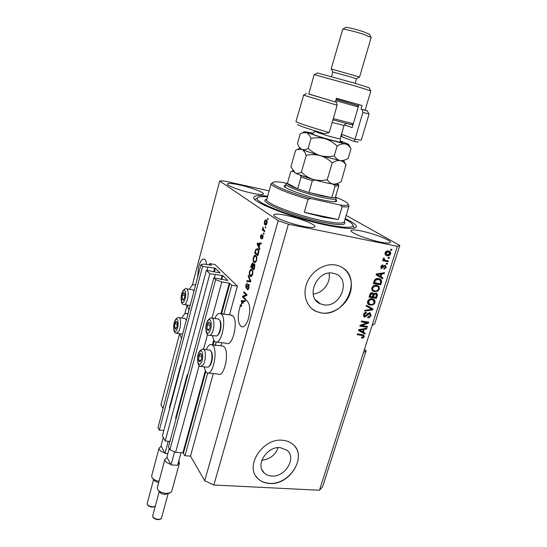 <?xml version="1.0" encoding="UTF-8"?>
<svg xmlns="http://www.w3.org/2000/svg" width="547" height="547" viewBox="0 0 547 547"><rect width="100%" height="100%" fill="white"/><g stroke="black" fill="none" stroke-linecap="round" stroke-linejoin="round"><path stroke-width="0.82" d="M231.764 285.226L237.419 286.143L214.992 264.522L209.658 263.599L211.32 265.254L203.887 264.051L200.94 264.714L202.595 266.396L215.279 268.228L220.072 272.926L206.404 270.245L209.863 273.746L222.8 275.558L227.832 280.502L213.863 277.794L215.668 279.62L221.795 281.944L229.282 283.161L231.764 285.226L223.709 314.6M213.863 277.794L168.449 447.002L169.905 449.702L175.608 452.321L182.903 452.807L184.995 455.754L207.682 373.04M215.142 345.841L216.174 342.08M184.995 455.754L190.506 456.116L213.296 373.546M220.947 345.841L221.808 342.702M229.487 314.887L237.419 286.143M175.608 452.321L199.129 365.553M203.532 349.321L207.552 334.49M212.004 318.067L221.795 281.944M169.905 449.702L215.668 279.62M214.362 277.876L215.231 274.642M169.96 441.367L165.215 441.026L209.863 273.746M165.215 441.026L162.411 435.843L206.404 270.245M207.04 270.348L207.853 267.285M200.94 264.714L157.987 427.658L159.327 430.14L202.595 266.396M159.327 430.14L163.833 430.489M209.289 264.98L209.658 263.599M271.674 476.034C285.178 477.442 296.966 457.771 287.031 450.263L280.276 447.631C267.073 445.983 254.964 465.162 264.215 472.957C266.191 474.817 268.673 475.835 271.674 476.034M261.849 460.266C269.787 459.357 275.237 455.145 278.211 447.631M323.571 304.775C340.514 308.337 351.721 278.874 335.161 273.787L333.123 273.247C316.542 269.397 304.829 298.094 320.453 303.865L323.571 304.775M313.11 293.965C322.655 293.65 331.236 282.423 329.014 273.131M321.219 312.959C332.487 314.751 345.376 306.258 349.738 294.307C354.224 282.389 349.205 269.274 338.408 265.719L335.749 265.035C324.897 262.943 311.934 270.758 307.113 282.43C302.183 294.06 306.334 307.038 316.063 311.421L321.219 312.959M311.858 308.74L315.961 311.332L321.116 312.87C344.042 317.65 362.579 280.18 342.99 267.982M269.548 483.459C290.19 485.51 307.995 455.419 292.618 444.116C289.876 441.894 286.546 440.615 282.635 440.287C262.69 437.682 244.14 466.639 257.938 478.604C260.987 481.558 264.857 483.172 269.548 483.459M256.03 476.307L257.849 478.481C260.898 481.428 264.769 483.049 269.459 483.329C288.399 485.168 306.258 459.172 294.785 446.284M206.547 264.509C206.287 261.589 205.597 259.798 204.469 259.121C202.246 258.505 200.27 261.124 198.547 266.97L197.631 277.247M239.401 308.959C237.419 317.848 238.061 323.756 241.316 326.689C244.092 327.55 246.506 324.781 248.557 318.375C250.547 309.424 249.931 303.489 246.704 300.577L244.037 300.836L245.186 301.014L244.29 301.739L241.651 301.322L242.253 302.607L243.394 302.785L243.046 303.284L241.904 303.113L240.694 305.349L241.836 305.52L241.507 306.286L240.365 306.108L239.401 308.959M380.507 242.095C386.599 243.285 389.888 243.401 390.367 242.424C391.433 240.379 373.683 233.473 361.211 230.984C354.955 229.719 351.55 229.59 350.989 230.581C349.711 232.509 367.755 239.607 380.507 242.095M251.989 193.18C259.08 194.657 262.902 194.923 263.469 193.987C264.215 192.4 250.492 187.286 239.183 184.865C231.976 183.334 228.044 183.04 227.374 183.99C226.492 185.501 240.461 190.753 251.989 193.18M302.99 226.308C310.368 227.743 314.361 227.873 314.963 226.697C315.975 224.523 299.188 217.993 286.149 215.374C278.608 213.863 274.478 213.706 273.76 214.909C272.563 216.968 289.664 223.702 302.99 226.308M179.792 333.732L181.44 338.696M187.826 314.45L186.876 313.547C185.228 312.911 183.607 314.429 182.007 318.087M188.947 310.197L187.19 305.014M189.618 289.295C191.293 285.616 192.961 284.119 194.636 284.802L195.45 285.534M221.788 345.943L223.21 346.128L224.277 346.996C229.719 352.555 224.14 377.703 218.294 374.107L208.339 372.992M206.205 349.663C208.01 345.588 209.911 343.926 211.901 344.685L212.94 345.56C218.226 351.119 212.653 376.445 206.971 372.842L205.768 371.782L204.045 366.791M216.639 342.032L226.581 343.318C232.619 347.174 238.649 321.144 232.885 315.934L230.533 315.045M212.318 335.708L214.192 340.993L215.21 341.848C221.084 345.704 227.101 319.496 221.494 314.279L220.646 313.602C218.622 312.781 216.653 314.416 214.745 318.504M267.681 196.168C259.121 195.142 254.492 195.525 253.808 197.303C250.526 201.768 294.313 218.725 327.968 225.453C345.704 228.961 355.181 229.412 356.412 226.82C356.644 224.94 352.918 222.178 345.225 218.533M190.506 456.116L204.708 480.758L213.856 485.018L319.462 490.242L322.573 486.844L366.134 350.709L364.473 349.321M319.462 490.242L363.386 352.719L366.134 350.709M363.386 352.719L372.042 325.602L374.722 323.879L399.809 245.466L346.162 215.422M241.904 303.113L241.227 301.424L241.459 300.59L244.037 300.836M240.365 306.108L240.256 304.905L240.694 305.349M243.312 296.734L245.733 299.106L245.494 299.975L242.458 296.994L242.711 296.077L246.109 294.936L243.682 292.59L243.921 291.729L246.977 294.669L246.718 295.599L243.312 296.734M248.782 284.303L248.953 287.784C248.495 289.315 247.948 289.965 247.306 289.719L247.326 288.693L248.612 287.366L248.55 285.178L246.041 288.269L245.753 284.98L247.381 283.271L246.116 285.281L246.164 287.319L246.553 287.339L247.688 284.905L248.782 284.303M248.441 275.49L250.806 280.946L250.56 281.849L246.765 281.514L247.018 280.618L250.307 281.11L248.194 276.392L248.441 275.49M252.7 274.362L251.511 276.413L250.205 276.303C249.254 275.572 249.022 273.979 249.5 271.517C250.157 269.637 250.895 268.926 251.723 269.391L252.912 271.456L252.7 274.362M256.646 260.263L255.442 262.348L254.116 262.286C253.152 261.589 252.912 260.003 253.391 257.534C254.075 255.586 254.847 254.861 255.702 255.36L256.858 257.343L256.646 260.263M259.128 246.964L259.887 248.475L259.627 249.405L257.172 244.133L257.411 243.265L261.404 243.046L261.145 243.976L259.962 243.969L259.128 246.964M267.722 218.41L268.194 218.738L267.941 219.648L267.469 219.313L267.722 218.41M192.312 285.24L219.696 180.989L278.197 220.667L288.406 224.188L397.361 246.314L399.809 245.466M163.054 408.445L160.921 404.753L179.587 333.704M184.79 313.889L187.122 305M204.708 480.758L278.197 220.667M266.362 220.031C267.114 220.414 267.312 221.521 266.957 223.354C266.41 224.872 265.808 225.412 265.158 224.974L265.035 224.892C264.304 224.482 264.119 223.381 264.468 221.59C265.008 220.079 265.603 219.532 266.259 219.962L266.362 220.031M265.384 226.766L265.856 227.108L265.61 228.01L265.131 227.668L265.384 226.766M263.606 229.802L264.851 230.711L264.598 231.613L262.211 229.856L262.464 228.961L262.84 229.241L263.08 227.121L263.606 229.802M263.661 232.947L264.126 233.295L263.88 234.198L263.408 233.849L263.661 232.947M262.772 234.998L262.95 237.699L261.589 239.251L262.628 237.377L262.581 235.942L260.659 238.403L260.488 235.88L261.726 234.348L260.83 236.099L260.81 237.439L262.772 234.998M257.842 248.659C258.834 249.268 259.073 250.793 258.56 253.22L257.856 255.736L254.67 253.124L255.77 249.439L257.842 248.659M254.417 263.907L254.635 267.271L253.904 269.876L250.765 267.148L251.49 264.543L252.817 262.833L253.316 264.406L254.417 263.907M269.145 190.896L223.709 180.9L219.696 180.989M361.629 325.554L367.44 326.429L367.174 327.256L359.871 326.162L360.152 325.274L367.051 322.778L361.225 321.882L361.485 321.048L368.794 322.169L368.507 323.058L361.629 325.554L361.061 325.103L367.933 322.614L368.507 323.058M369.683 312.665L370.121 312.788L371.003 315.537C370.367 317.212 369.259 317.978 367.687 317.841L367.857 316.993L370.169 315.332L369.704 313.581L364.719 317.164L364.24 317.028L363.454 314.504C364.008 312.98 364.999 312.269 366.428 312.371L366.258 313.226L364.323 314.614L365.006 316.33L365.834 316.18L367.543 313.636L369.683 312.665M366.469 305.267L372.979 309.007L372.705 309.875L364.623 311.113L364.897 310.252L371.974 309.349L366.196 306.142L366.469 305.267M375.092 302.676L373.191 304.87L369.273 304.98C367.775 304.392 367.208 303.209 367.584 301.424C368.664 299.284 370.264 298.423 372.37 298.833L374.736 300.105L375.092 302.676L374.504 302.252L372.603 304.447L373.191 304.87M379.392 289.151L377.485 291.36L373.717 291.496C372.11 290.936 371.495 289.712 371.871 287.838C372.965 285.684 374.565 284.823 376.678 285.254L379.044 286.553L379.392 289.151L378.797 288.748L376.883 290.956L377.485 291.36M380.924 276.761L382.879 277.876L382.599 278.765L376.09 274.792L376.357 273.958L384.534 272.673L384.254 273.562L381.84 273.876L380.924 276.761L380.322 276.365L381.232 273.493L381.84 273.876M390.859 249.282L391.912 249.487L391.631 250.355L390.585 250.15L390.859 249.282M213.856 485.018L288.406 224.188M372.042 325.602L397.361 246.314M388.527 251.011L388.917 251.1C390.312 251.415 390.879 252.352 390.606 253.897C389.799 255.483 388.637 256.078 387.105 255.681L386.695 255.586C385.341 255.251 384.801 254.328 385.074 252.803C385.861 251.237 387.016 250.635 388.527 251.011M388.315 257.302L389.361 257.507L389.088 258.369L388.035 258.163L388.315 257.302M385.532 260.317L388.295 260.851L388.021 261.712L382.681 260.687L382.955 259.818L383.809 259.982L383.187 258.779L383.727 258.013L384.391 258.492L384.486 259.955L385.532 260.317M386.462 263.128L387.508 263.326L387.235 264.187L386.189 263.989L386.462 263.128M385.197 265.172L386.271 267.531L383.905 269.261L384.083 268.386L385.532 267.333L385.15 266.081L384.514 266.163L381.464 268.68L380.733 266.526L382.886 264.851L382.709 265.726L381.505 266.642L381.82 267.845L385.197 265.172M378.729 278.628L379.584 278.84C381.286 279.332 381.902 280.522 381.437 282.423L380.664 284.837L373.334 283.537L374.613 279.927C375.837 278.649 377.204 278.211 378.729 278.628M375.789 293.062L376.233 293.171C377.307 293.65 377.615 294.56 377.15 295.893L376.357 298.395L369.034 297.158L369.834 294.628C370.271 293.254 371.126 292.611 372.391 292.7L373.635 293.876L375.789 293.062M363.324 332.214L365.273 333.226L364.999 334.087L358.511 330.47L358.77 329.656L366.88 328.193L366.606 329.048L364.206 329.424L363.324 332.214L362.75 331.755L363.632 328.973L364.206 329.424M364.261 336.72L363.358 337.889L361.451 338.108L361.622 337.267L363.427 336.562L363.14 335.66L357.184 334.682L357.444 333.855L363.564 334.887L364.261 336.72L363.693 336.261L362.784 337.424L363.358 337.889M391.214 249.35L391.009 250L391.631 250.355M391.009 250L390.654 249.924M389.423 251.271L389.99 253.535L390.606 253.897M389.99 253.535C389.184 255.114 388.021 255.709 386.49 255.319L387.105 255.681M386.49 255.319L385.628 255.059M388.883 252.051L387.686 251.524L385.218 252.618L386.168 254.287M385.833 252.981L387.379 254.82L389.854 253.726L388.589 251.955L385.833 252.981L385.218 252.618M387.686 251.524L388.308 251.887M388.671 257.37L388.466 257.999L389.088 258.369M388.466 257.999L388.11 257.931M387.604 260.714L387.406 261.336L388.021 261.712M387.406 261.336L382.756 260.447M383.686 258.054L384.391 258.492M383.782 258.116L383.502 258.683L384.11 259.059M383.502 258.683L384.486 259.955M386.818 263.196L386.62 263.811L387.235 264.187M386.62 263.811L386.264 263.743M385.423 265.227L385.662 267.155L386.271 267.531M385.662 267.155L384.001 268.816M384.445 265.678L383.898 265.787L384.514 266.163M383.898 265.787L381.047 268.338L381.656 268.721M382.189 264.905L382.709 265.726M382.1 265.35L380.897 266.259L381.505 266.642M380.897 266.259L381.553 267.702M382.264 277.52L381.991 278.368L382.599 278.765M381.991 278.368L376.097 274.772M383.768 272.796L384.254 273.562M383.645 273.172L381.232 273.493M380.89 274.006L380.288 273.616L376.391 274.129L380.158 276.324L380.89 274.006L376.992 274.519M380.206 279.107L380.835 282.02L381.437 282.423M380.835 282.02L380.062 284.433L380.664 284.837M380.062 284.433L373.423 283.257M379.933 280.002L377.847 279.086L374.839 279.852L373.868 282.437L380.083 283.831L380.548 282.368L380.131 280.132L378.449 279.483L375.433 280.249L374.463 282.833M374.326 280.994L374.921 281.39M374.839 279.852L375.433 280.249M377.847 279.086L378.449 279.483M376.883 290.956L374.121 291.346L374.709 291.756M374.121 291.346L372.589 290.854M378.011 285.684L379.044 286.553M378.442 286.149L378.797 288.748M377.464 286.43L375.789 285.698L374.018 285.76L372.145 287.572L373.17 290.129M372.739 287.982C372.445 289.363 372.897 290.266 374.086 290.676L374.989 290.908C376.548 291.23 377.731 290.601 378.538 289.014C378.818 287.606 378.346 286.703 377.136 286.293L374.613 286.163L372.739 287.982L372.145 287.572M374.018 285.76L374.613 286.163M375.789 285.698L376.384 286.102M376.35 293.219L376.555 295.476L375.762 297.978L376.357 298.395M375.762 297.978L369.129 296.857M372.719 292.789L373.635 293.876M375.727 293.958L374.934 293.493L373.109 294.997L372.616 296.556L375.768 297.404L376.473 294.895L375.529 293.91L373.704 295.407L373.204 296.973M372.336 293.589L371.652 293.158L370.011 294.655L369.574 296.036L372.35 296.823L373.02 294.484L372.24 293.568L370.599 295.065L370.162 296.453M371.652 293.158L372.24 293.568M374.934 293.493L375.529 293.91M372.603 304.447L369.84 304.857L370.422 305.281M369.84 304.857L368.227 304.337M373.799 299.298L374.736 300.105M374.148 299.681L374.504 302.252M373.225 300.023L371.495 299.257L369.731 299.332L367.857 301.137L368.822 303.626M368.446 301.561L369.683 304.173L370.702 304.44C372.254 304.747 373.437 304.118 374.237 302.539L372.951 299.906L372.083 299.674L370.312 299.749L368.446 301.561L367.857 301.137M369.731 299.332L370.312 299.749M371.495 299.257L372.083 299.674M372.37 308.652L372.117 309.445L372.705 309.875M372.117 309.445L364.794 310.566M366.223 306.06L371.974 309.349M370.169 312.809L370.415 315.106L371.003 315.537M370.415 315.106L367.769 317.424M369.492 313.424L368.856 313.075L369.437 313.506M368.856 313.075L364.145 316.72L364.719 317.164M364.145 316.72L363.659 316.59L364.24 317.028M365.765 312.364L366.258 313.226M365.676 312.788L363.741 314.176L364.323 314.614M363.741 314.176L364.398 315.988M366.75 326.327L367.174 327.256M366.599 326.805L359.981 325.814M361.328 321.54L367.051 322.778M368.104 322.06L367.933 322.614M364.658 332.904L364.432 333.629L364.999 334.087M364.432 333.629L358.552 330.354M366.114 328.33L366.606 329.048M366.025 328.597L363.632 328.973M363.27 329.574L362.695 329.123L358.832 329.725L362.558 331.817L363.27 329.574L359.406 330.176M362.784 337.424L361.533 337.697M362.743 335.338L357.294 334.32M363.591 334.894L363.693 336.261M268.003 219.422L267.469 219.313M265.856 225.056L265.035 224.892M266.013 224.974L265.521 224.12M264.857 221.672L264.468 221.59M266.006 220.865L266.574 220.202M267.066 221.056L266.724 221.029M265.856 224.147L266.58 224.304M264.803 221.856L265.384 224.051L266.621 223.087L266.129 220.947L264.803 221.856M267.086 221.138L266.129 220.947M267.011 223.162L266.621 223.087M265.671 227.771L265.131 227.668M264.741 231.094L262.211 229.856M263.374 230.082L263.483 229.692M263.182 229.309L262.84 229.241M263.216 227.969L262.717 227.873M263.948 233.952L263.408 233.849M262.669 238.492L261.958 238.355M263.011 237.453L262.628 237.377M263.175 236.051L262.581 235.942M260.878 235.955L260.488 235.88M261.555 237.583L260.919 237.46M261.637 237.412L261.083 237.302M262.936 235.996L263.121 235.62M257.815 244.249L257.172 244.133M259.941 244.051L258.416 243.989L258.567 243.483L257.411 243.265M258.567 243.483L261.322 243.333M258.416 243.989L257.623 243.962L258.834 246.376L259.504 243.969M259.271 246.458L258.834 246.376M258.02 255.141L255.818 253.336L254.67 253.124M256.345 249.541L255.77 249.439M257.111 249.282L257.794 248.625M258.574 249.63L257.924 249.487M255.285 252.55L257.726 254.546L258.28 250.512L257.589 249.541L256.099 249.911L255.285 252.55M258.163 254.622L257.726 254.546M258.615 249.733L257.589 249.541M258.847 250.615L258.28 250.512M258.594 253.104L258.15 253.022M255.21 262.478L254.116 262.286M255.237 262.464L254.587 261.562C255.203 261.917 255.764 261.384 256.269 259.955C256.625 258.081 256.434 256.905 255.695 256.406L254.875 256.181L253.76 257.835C253.398 259.736 253.603 260.926 254.362 261.411L254.581 261.562M253.829 257.616L253.391 257.534M255.23 256.174L255.941 255.524M255.504 256.276L256.085 256.379M255.073 261.651L255.941 261.849M256.659 256.584L255.695 256.406M256.7 260.03L256.269 259.955M254.082 269.233L251.914 267.346L250.765 267.148M252.953 263.825L253.206 263.367M254.69 264.256L253.316 264.406M251.374 266.587L252.304 267.401L252.946 264.96L252.652 263.77L251.374 266.587M252.741 267.476L252.304 267.401M253.309 263.928L252.728 263.825M253.5 265.063L252.946 264.96M252.673 267.715L253.781 268.68L254.464 266.04L254.088 264.727L252.673 267.715M254.218 268.755L253.781 268.68M254.902 264.919L254.177 264.789M254.888 266.115L254.464 266.04M254.704 267.004L254.266 266.929M250.717 275.62L251.353 276.495L250.205 276.303M249.938 271.592L249.5 271.517M251.299 270.218L251.982 269.568M252.707 270.635L252.14 270.409M251.176 275.695L252.037 275.879M251.545 270.307L250.964 270.218L249.863 271.832C249.5 273.726 249.699 274.922 250.451 275.435L252.331 274.047C252.687 272.187 252.495 270.991 251.77 270.471M252.762 274.115L252.331 274.047M247.935 281.616L248.16 280.809L247.018 280.618M248.16 280.809L250.355 281.117M250.745 281.185L250.307 281.11M248.885 276.515L248.194 276.392M247.866 289.719L247.128 289.595M249.042 287.435L248.612 287.366M249.2 285.288L248.55 285.178M246.43 288.262L245.918 288.18M246.786 287.927L246.676 287.462M246.184 285.049L245.753 284.98M247.073 287.428L246.553 287.339M248.796 285.178L247.688 284.905M248.837 285.096L249.056 284.727M245.699 299.23L243.6 297.171L242.458 296.994M243.764 296.583L242.711 296.077M243.859 296.262L246.806 295.271M246.868 295.052L246.109 294.936M246.936 294.806L244.83 292.775L243.682 292.59M243.046 303.284L242.806 302.696M241.76 301.506L241.227 301.424M242.41 301.438L242.601 300.768L241.459 300.59M242.601 300.768L245.186 301.014M242.95 301.534L241.651 301.322M241.507 306.286L240.017 305.759M241.159 305.93L241.295 305.438M243.142 301.561L242.253 302.607M199.607 354.162L198.903 355.919L198.616 360.206L199.894 361.936L201.474 359.358L201.768 355.037L200.475 353.328L199.607 354.162M199.84 354.641L198.903 355.919L198.616 360.206L199.894 361.936L201.474 359.358L201.768 355.037L200.475 353.328L199.84 354.641M211.169 351.413L211.744 352.336C212.947 356.5 212.51 360.726 210.431 365.013L209.303 366.264M201.378 366.483L207.108 367.146L208.53 366.982L209.774 365.608C212.072 360.849 212.557 356.165 211.231 351.55L210.089 350.148L209.255 350.046M200.947 360.48L198.616 360.206M201.809 356.268L198.903 355.919M175.491 322.156L174.869 323.797L174.575 327.694L175.649 329.144L177.03 326.682L177.317 322.764L176.237 321.328L175.491 322.156M175.696 322.586L174.869 323.797L174.575 327.694L175.649 329.144L177.03 326.682L177.317 322.764L176.237 321.328L175.696 322.586M176.872 333.349L182.63 334.155M186.288 320.296L185.173 318.532L184.537 318.443M186.042 319.598L186.363 320.016M176.476 327.947L174.575 327.694M177.344 324.132L174.869 323.797M182.985 293.383L182.349 295.065L182.062 298.963L183.183 300.31L184.592 297.739L184.879 293.821L183.751 292.495L182.985 293.383M183.19 293.807L182.349 295.065L182.062 298.963L183.183 300.31L184.592 297.739L184.879 293.821L183.751 292.495L183.19 293.807M184.312 304.59L190.185 305.506M193.905 291.401L192.852 289.794L192.195 289.691M183.922 299.243L182.062 298.963M184.9 295.455L182.349 295.065M208.024 323.031L207.299 324.843L207.019 329.13L208.345 330.737L209.973 328.029L210.253 323.708L208.913 322.128L208.024 323.031M208.257 323.509L207.299 324.843L207.019 329.13L208.345 330.737L209.973 328.029L210.253 323.708L208.913 322.128L208.257 323.509M219.812 320.385L220.386 321.335C221.521 325.417 221.056 329.588 218.985 333.855L217.72 335.263M209.72 335.366L216.906 335.988L218.328 334.422C220.619 329.691 221.138 325.062 219.88 320.542L218.725 319.072L217.863 318.949M209.296 329.438L207.019 329.13M210.294 325.253L207.299 324.843M335.892 199.853L336.774 201.07C336.138 202.199 331.208 201.775 321.998 199.799C305 196.134 282.717 187.901 284.132 185.932L285.534 185.344M267.483 196.886C261.398 196.339 257.999 196.742 257.295 198.082C253.432 202.075 294.58 218.116 326.368 224.475C343.331 227.832 352.22 228.215 353.02 225.617C353.041 224.106 350.367 221.979 345.013 219.244M254.779 199.361L255.196 199.258M266.758 199.443L265.828 200.024L266.731 199.587C264.379 202.978 297.253 215.641 322.511 220.742C336.008 223.45 343.243 223.826 344.22 221.877L349.007 206.007M287.134 183.484L282.416 182.418C276.324 181.556 273.062 181.666 272.645 182.746L271.175 183.573C270.074 185.823 287.12 193.18 308.077 199.211L304.282 212.325L323.55 217.207L338.32 219.538L342.169 206.718C346.477 207.115 348.76 206.862 349.02 205.959L348.302 204.633M266.751 199.525L271.175 183.58L272.604 182.766M272.645 182.746C271.476 184.975 289.643 192.619 310.867 198.554L340.166 205.022C345.246 205.617 347.926 205.44 348.22 204.475C348.241 202.964 343.988 200.503 335.455 197.091L336.241 198.684C335.612 199.73 330.901 199.299 322.108 197.399C305.876 193.877 284.57 186.048 285.855 184.195L286.758 183.696M308.077 199.211L310.867 198.554M340.166 205.022L342.169 206.718M304.282 212.325L338.32 219.538M299.106 174.664L314.922 180.038L312.337 180.708L301.076 177.05L297.712 188.838L287.325 183.375C287.346 184.421 290.806 186.24 297.712 188.838L308.918 192.53L321.937 195.942L331.714 197.638C333.861 197.829 335.085 197.713 335.386 197.31L335.434 197.207M312.337 180.708L308.918 192.53L331.714 197.638L335.167 185.994L333.321 184.318C336.542 184.77 338.114 184.701 338.046 184.113L337.184 183.683M335.79 197.857L336.241 198.684L335.359 201.658M292.795 170.65L292.064 170.985L293.301 171.628M292.064 170.985L290.765 171.628L287.524 183.115M301.076 177.05L300.385 175.334M314.922 180.038L317.732 180.695M330.566 183.676L333.321 184.318M338.046 184.113L338.805 185.816L335.167 185.994M335.386 197.31L338.805 185.816M358.135 141.769C358.49 142.165 357.225 142.076 354.34 141.516L340.856 136.381M341.492 134.227L354.866 139.273L361.239 140.21L369.095 113.981L362.859 112.429L354.34 141.516M317.369 72.942L355.536 83.404L369.102 87.759M355.953 86.2L314.183 74.618L308.72 94.043L335.379 101.961L336.467 98.221L362.08 105.496L360.986 109.174L365.109 110.214L370.88 90.864L355.953 86.2M331.53 76.518L332.808 72.04L350.176 76.758L356.466 78.823L355.16 83.288M331.14 68.908L359.557 77.052L371.181 37.497L363.741 34.358C355.741 31.705 344.419 28.909 342.778 29.155L331.14 68.908M345.56 27.514L345.841 27.35C349.041 27.569 354.859 29.005 363.311 31.658L369.498 34.345M308.754 93.94L336.637 102.344L337.15 105.229L329.232 132.545C311.134 127.389 295.359 122.104 295.968 121.475L303.66 95.144M337.15 105.229L303.346 95.116M362.859 112.429L362.299 109.578L360.986 109.174M362.299 109.578L367.29 110.877L365.143 110.118M335.379 101.961L336.637 102.344M329.232 132.545L324.535 133.735C306.744 128.436 297.807 125.338 297.739 124.429M358.969 104.627L352.172 127.588L344.323 124.819M352.172 124.354L353.041 124.654M351.789 124.641L352.924 125.037M336.118 99.417L357.471 105.421L336.186 99.178M357.471 105.421L358.278 106.959L335.755 100.662M297.452 149.475L301.794 149.352L299.804 148.134L295.551 150.391L290.922 166.794L295.12 172.886C297.014 173.72 299.113 173.481 301.411 172.175L306.211 155.341C310.908 154.322 315.571 154.411 320.2 155.601C324.747 157.085 328.74 159.526 332.179 162.917L327.243 179.751C322.545 180.742 317.896 180.64 313.308 179.443C308.795 177.96 304.829 175.539 301.411 172.175M313.322 133.133L304.494 131.663L300.173 133.974L297.486 143.512L297.753 144.182C298.758 146.74 300.105 148.463 301.794 149.352C305.568 151.013 311.708 153.098 320.2 155.601C315.667 154.124 311.674 151.683 308.221 148.285C305.876 149.721 303.735 150.076 301.794 149.352C303.633 150.336 305.11 152.333 306.211 155.341M332.179 162.917C335.058 161.085 337.752 160.305 340.275 160.572C342.572 161.085 344.453 162.5 345.923 164.825L341.26 181.542C338.504 183.395 335.858 184.243 333.328 184.1C330.901 183.669 328.87 182.219 327.243 179.751M346.135 165.146L344.282 161.782M304.494 131.663L325.082 138.719L345.191 143.916C347.372 144.456 349.164 145.844 350.586 148.073L351.017 148.736L348.179 158.274C345.43 160.066 342.791 160.825 340.275 160.572C337.861 160.032 335.858 158.466 334.251 155.868C329.52 156.886 324.836 156.798 320.2 155.601L340.275 160.572L343.728 160.75L345.923 164.825M293.124 171.115L295.12 172.886C298.812 174.746 304.87 176.934 313.308 179.443C321.8 181.898 328.473 183.45 333.328 184.1C335.667 184.373 336.856 184.291 336.897 183.847M302.368 132.873L306.518 132.689C308.392 133.598 309.889 135.533 311.017 138.487C315.728 137.454 320.419 137.529 325.082 138.719C329.65 140.203 333.663 142.658 337.123 146.076C339.995 144.292 342.682 143.567 345.191 143.916L348.576 144.319L340.302 140.887M351.017 148.736L349.307 145.68M337.123 146.076L334.251 155.868M311.017 138.487L308.221 148.285M333.273 118.596L353.3 123.786M353.184 123.779L351.851 124.538C351.68 124.873 345.376 123.294 332.932 119.786M169.379 493.196L165.03 494.461C162.425 494.214 160.599 493.367 159.574 491.924L158.377 490.386M181.03 452.684L177.59 465.285L171.04 464.902L170.719 464.294C166.719 462.933 164.784 461.271 164.914 459.316L157.29 487.726L157.57 489.346C159.239 491.691 162.206 493.073 166.466 493.476L170.698 492.635L171.731 491.343L179.471 463.001L177.802 464.512M164.914 459.316L167.204 457.613L166.89 457.018L169.208 448.41M187.402 376.377L187.115 375.215L187.956 374.312M175.949 419.05L175.703 417.764L187.115 375.215M171.04 464.902L174.568 451.843M170.719 464.294L167.204 457.613M178.78 460.923L179.471 463.001M158.719 482.406C156.36 482.051 154.746 481.251 153.885 479.986L152.654 478.406M167.813 453.586L164.982 453.401L164.681 452.82C160.811 451.507 158.931 449.935 159.047 448.082L151.656 475.938L151.909 477.442C153.139 479.302 155.512 480.581 159.027 481.271M159.047 448.082L161.324 446.441L161.03 445.88L163.273 437.436M180.79 366.668L180.578 365.676L181.262 364.89M169.686 408.459L169.508 407.358L180.578 365.676M164.982 453.401L168.244 441.244M164.681 452.82L161.324 446.441M183.477 453.066L205.727 371.728M213.084 344.836L214.15 340.945M221.59 313.739L229.89 283.394M182.903 452.807L205.275 370.982M212.441 344.754L213.679 340.241M220.947 313.65L229.282 283.161M221.713 279.572L222.8 275.558M221.084 279.469L222.198 275.332M214.26 272.023L215.279 268.228M213.651 271.921L214.697 268.009M383.351 266.539L383.96 266.922M378.052 273.938L378.654 274.32M376.555 295.476L377.15 295.893M370.011 294.655L370.599 295.065M373.109 294.997L373.704 295.407M370.353 308.378L370.934 308.809M366.839 314.867L367.42 315.304M360.48 329.492L361.054 329.944M361.629 334.949L362.196 335.407M262.034 236.509L261.493 236.407M255.77 250.82L255.333 250.738M251.928 264.618L251.49 264.543M253.172 265.931L252.741 265.856M250.574 280.406L249.917 280.296M247.572 286.279L247.121 286.211M199.299 352.289C196.168 357.116 197.98 368.343 201.077 363.023C204.277 358.121 202.363 346.846 199.299 352.289M203.19 364.842L200.564 366.394C197.46 367.133 196.243 356.056 199.402 351.564C201.016 349.506 202.397 348.76 203.552 349.335C206.144 350.244 205.925 360.774 203.19 364.842M202.746 349.225L210.089 350.148M175.245 320.487C172.524 325.109 173.953 335.085 176.647 330.019C179.43 325.328 177.912 315.325 175.245 320.487M178.575 331.673L176.25 333.267C173.132 333.588 172.873 323.974 175.327 319.906C176.647 317.903 177.905 317.164 179.101 317.684C181.248 318.443 180.913 327.824 178.575 331.673M178.486 317.595L185.173 318.532M182.725 291.749C179.936 296.583 181.447 306.368 184.209 301.096C187.06 296.18 185.46 286.375 182.725 291.749M186.158 302.751C185.289 304.269 184.455 304.85 183.669 304.494C180.503 304.713 180.407 295.052 182.794 291.189C184.271 289.014 185.583 288.228 186.746 288.843C188.879 289.65 188.503 298.799 186.158 302.751M186.11 288.741L192.852 289.794M207.696 321.198C204.482 326.272 206.39 337.28 209.576 331.714C212.865 326.545 210.841 315.51 207.696 321.198M211.716 333.533C210.739 335.099 209.788 335.667 208.872 335.249C205.604 335.338 204.687 325.308 207.785 320.501C209.604 318.238 211.06 317.451 212.154 318.135C214.732 319.113 214.451 329.349 211.716 333.533M211.32 318.012L218.725 319.072M344.261 221.726C347.092 225.398 339.899 225.569 322.682 222.239C292.618 216.209 255.996 200.865 266.792 199.382M341.342 134.726L342.395 136.941M340.685 141.577C345.827 143.601 337.007 141.823 325.527 138.466C313.219 134.767 308.925 133.119 312.645 133.516M326.545 135.485C334.709 137.803 339.249 138.883 340.166 138.726C340.138 140.552 340.405 141.666 340.952 142.07C341.745 142.705 334.593 141.071 325.54 138.453C317.575 136.141 313.116 134.589 312.159 133.803C312.426 134.083 313.233 133.27 314.573 131.383L326.545 135.485M345.909 123.328L344.063 125.448L332.152 122.48M158.042 519.65C154.452 519.165 152.675 517.852 152.722 515.705C152.859 517.667 154.712 518.877 158.281 519.329C160.114 519.329 161.194 518.85 161.536 517.893L168.114 493.736M152.422 507.158C148.928 506.679 147.198 505.414 147.239 503.37C147.375 505.23 149.181 506.385 152.654 506.837L155.266 506.269M241.316 326.689L242.793 326.894M195.6 284.953L194.636 284.802M232.01 315.257L220.646 313.602M317.581 302.101L317.718 301.65M386.695 255.586L386.079 255.223M388.589 251.955L387.967 251.593M385.15 266.081L384.541 265.705M381.464 268.68L380.917 268.331M379.228 279.681L378.627 279.285M373.717 291.496L373.129 291.093M377.136 286.293L376.534 285.89M372.493 293.63L371.905 293.219M375.83 293.985L375.235 293.575M369.273 304.98L368.692 304.549M372.951 299.906L372.363 299.482M369.704 313.581L369.122 313.144M223.21 346.128L211.901 344.685M188.024 313.711L186.876 313.547M265.158 224.974L265.746 225.09M266.04 220.885L267.073 221.097M262.553 235.921L263.175 236.037M257.357 249.377L258.512 249.596M254.348 262.451L254.964 262.56M252.652 263.77L253.309 263.886M254.088 264.727L254.895 264.871M250.471 276.495L251.073 276.597M247.306 289.719L247.688 289.78M247.743 288.789L248.529 288.912M248.475 285.124L249.193 285.24M246.41 287.414L247.025 287.517M315.441 299.797L320.453 303.865M261.986 469.798L264.215 472.957M211.744 352.336L211.231 351.55M186.349 320.063L186.028 319.585M220.386 321.335L219.88 320.542M335.79 201.604L336.774 201.07M344.207 221.904L344.713 222.718L344.248 221.788M257.295 198.082L254.861 199.45M348.22 204.475L349.02 205.952M353.02 225.617L354.388 228.133M284.631 186.828L284.132 185.932M287.325 183.375L285.855 184.195M285.862 184.189L285.021 187.156M338.737 184.838C337.102 184.277 341.766 184.859 333.403 184.332M314.874 180.031L300.412 175.348M317.506 72.867L314.47 74.638M332.863 72.033L331.263 69.004M345.841 27.35L342.778 29.155M369.362 34.078L370.996 37.23M356.418 78.775L359.386 77.059M369.034 87.636L370.668 90.747M306.566 93.462L303.537 95.212M367.29 110.877L368.917 113.967M314.744 130.788L314.573 131.383M299.838 147.984L299.524 147.41M348.576 144.319L350.586 148.073M344.063 125.448L340.166 138.726M152.722 515.705L159.245 491.5M161.536 517.893C161.755 518.747 160.599 519.335 158.09 519.65M147.239 503.37L153.577 479.596M155.218 506.44L152.469 507.158"/></g></svg>
